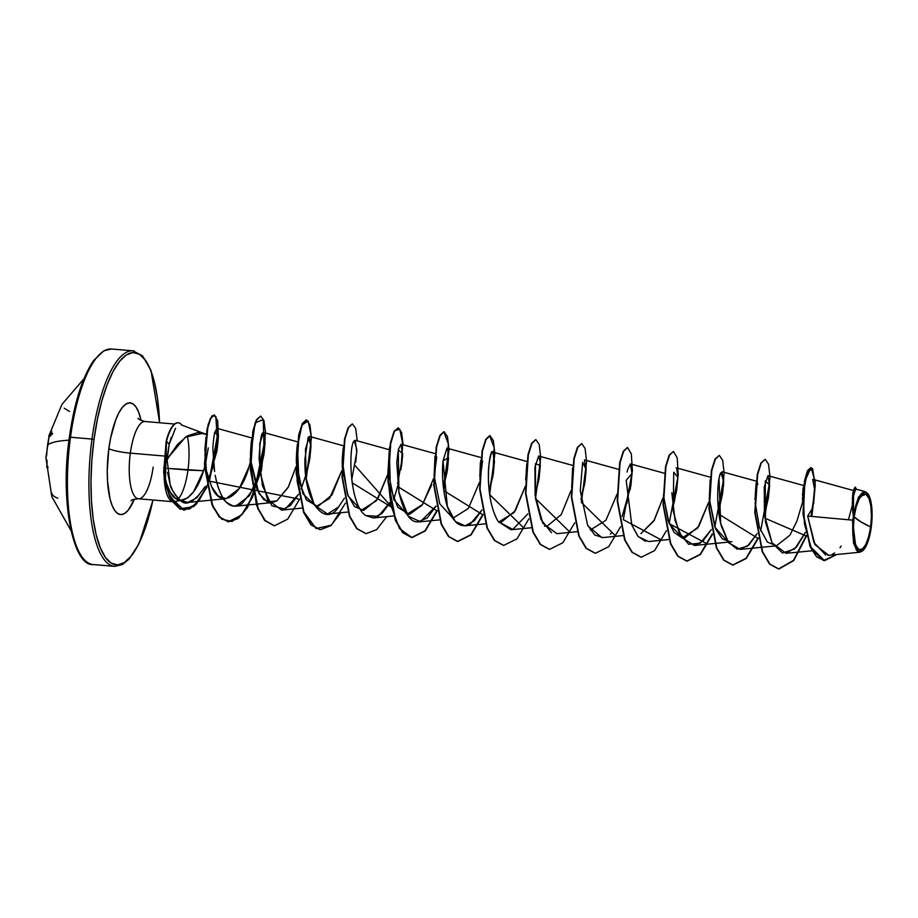 <?xml version="1.0" encoding="UTF-8"?>
<svg xmlns="http://www.w3.org/2000/svg" width="918" height="918" viewBox="0 0 918 918"><rect width="100%" height="100%" fill="white"/><g stroke="black" fill="none" stroke-linecap="round" stroke-linejoin="round"><path stroke-width="1.38" d="M64.191 408.177L69.538 411.459M46.784 467.423A79.614 51.328 49 0 1 47.025 463.946A107.934 103.849 129.4 0 1 47.047 461.651L46.887 460.079A107.854 16.731 6.3 0 1 45.9 457.6A107.854 16.731 6.3 0 1 46.508 455.959A0.815 0.803 -143.6 0 1 46.589 455.638A0.815 0.803 36.4 0 0 46.508 455.959L46.761 454.123A108.106 105.995 -130.1 0 1 47.587 445.161A108.106 105.995 -130.1 0 1 49.17 436.325L49.343 434.96A0.815 0.803 39.9 0 0 49.354 435.339A0.815 0.803 -140.1 0 1 49.343 434.96L49.17 436.325A108.106 105.995 49.9 0 0 47.587 445.161A108.163 15.904 7.7 0 1 68.988 440.17A108.163 15.904 -172.3 0 0 47.587 445.161A108.106 105.995 49.9 0 0 46.761 454.123L45.911 457.933M91.984 564.363A108.163 33.794 -85.1 0 1 70.491 437.232L69.366 437.301L70.491 437.232A108.163 33.794 94.9 0 0 91.984 564.363M854.165 516.834L860.682 521.745L870.654 526.955C867.797 543.353 863.815 550.823 858.697 549.354C853.992 544.799 852.489 533.966 854.165 516.834A28.01 8.755 -85.1 0 1 866.122 494.435A28.01 8.755 -85.1 0 1 870.654 526.955A216.315 31.809 7.7 0 1 860.682 521.745A216.315 31.809 7.7 0 1 854.165 516.834L853.373 527.724L853.958 537.73L855.828 545.326L858.697 549.354L862.14 549.193L865.617 544.89L868.612 537.076L870.654 526.955L871.446 516.054L870.861 506.047L868.99 498.463L866.122 494.435L862.69 494.584L859.202 498.899L856.219 506.713L854.165 516.834M856.138 549.893L852.547 520.139L807.679 516.054L852.547 520.139L853.568 516.467A30.03 9.387 -85.1 0 1 867.602 493.517A30.03 9.387 -85.1 0 1 871.251 527.311A30.03 9.387 -85.1 0 1 862.117 551.156A30.03 9.387 -85.1 0 1 853.568 516.467L852.547 520.139L853.522 543.158L857.378 551.305L863.069 550.41M152.939 500A106.534 33.289 -85.1 0 1 107.922 560.462A106.534 33.289 -85.1 0 1 94.003 439.493L91.984 439.068A108.163 33.794 94.9 0 0 113.476 566.211A108.163 33.794 -85.1 0 1 91.984 439.068L70.491 437.232L91.984 439.068A108.163 33.794 -85.1 0 1 134.166 350.997A108.163 33.794 94.9 0 0 91.984 439.068L94.003 439.493L97.354 419.492L101.795 400.994L107.131 384.722L113.166 371.285L119.673 361.222L126.397 354.887L133.087 352.558L139.479 354.302L145.319 360.063L150.403 369.61L154.522 382.588L157.517 398.492L159.56 422.762A106.534 33.289 -85.1 0 0 130.804 352.902A106.534 33.289 -85.1 0 0 94.003 439.493L91.846 460.239L90.985 480.929L91.444 500.758L93.2 518.968L96.195 534.873L100.314 547.851L105.398 557.398L111.239 563.159L117.63 564.903L124.309 562.573L131.044 556.251L137.551 546.176L143.587 532.738L148.923 516.467L152.939 500M138.033 498.704A38.763 12.106 94.9 0 1 130.333 453.136L163.702 455.994L130.333 453.136A38.763 12.106 94.9 0 1 145.446 421.569A38.763 12.106 94.9 0 0 130.333 453.136A17.304 2.547 7.7 0 1 108.852 448.604A56.067 17.522 -85.1 0 1 124.538 405.113A56.067 17.522 -85.1 0 1 141.12 420.467L138.538 411.826L135.864 406.8L132.789 403.771L129.427 402.853L125.904 404.081L122.369 407.408L118.938 412.71L115.76 419.778L110.619 438.081L108.852 448.604A17.304 2.547 -172.3 0 0 130.333 453.136A38.763 12.106 94.9 0 0 138.033 498.704A38.763 12.106 94.9 0 0 153.145 467.136M175.476 428.316L169.222 444.163L167.305 456.395L169.015 456.613L167.145 459.987L169.015 456.613L167.305 456.395L167.065 462.179M207.445 434.421L203.165 433.239L185.482 437.094L169.015 456.613L177.495 444.473L187.249 435.935L197.657 432.596L206.08 434.306M208.283 447.869L205.563 463.452M204.599 467.113L203.532 470.704L187.949 470.119A38.763 12.106 94.9 0 0 187.272 435.924A38.763 12.106 -85.1 0 1 187.949 470.119A38.763 12.106 -85.1 0 1 177.805 499.518A38.763 12.106 94.9 0 0 187.949 470.119L167.202 468.341L203.532 470.704L193.583 491.819L187.479 498.026L181.236 500.184L175.327 498.107L170.186 492.048L166.204 482.707L164.035 471.037A38.763 12.106 94.9 0 0 174.156 501.71M171.999 501.423A38.763 12.106 -85.1 0 1 164.035 471.037C170.748 517.293 194.719 501.767 203.532 470.704M112.673 349.15A108.163 33.794 94.9 0 0 70.491 437.232A108.163 33.794 -85.1 0 1 112.673 349.15M852.971 513.598L852.696 510.5M852.592 509.1L852.432 505.921M852.386 504.739L852.352 501.538M852.374 500.149L852.661 494.802M852.776 493.838L853.006 492.323M852.397 505.107L848.439 519.76L852.397 505.107M803.984 484.486L802.561 501.171M802.527 499.725L802.516 497.131M802.55 495.49L802.642 493.046M802.745 491.6L802.906 489.856M803.009 489.03L803.239 487.642M796.893 521.149L802.596 502.123L796.893 521.149L789.905 535.205L776.399 545.831L767.356 542.056L759.484 527.632L755.089 502.353M756.111 483.281L757.12 481.399L757.775 484.624M731.979 541.654L730.544 541.907L722.317 538.9L715.627 528.952L709.247 498.715M663.416 495.49L669.084 523.409L682.177 537.891L697.68 528.102L708.73 502.1L698.805 526.37L684.679 537.971M682.063 537.868L674.214 532.601L668.166 520.942L663.381 494.813M662.876 498.176L654.35 520.093L640.925 533.61L653.857 520.954L662.876 498.176M571.145 490.315L561.231 514.596L547.094 526.186L544.477 526.083M526.806 463.624L525.704 480.022M498.623 522.147L514.183 512.451L525.291 486.379L515.365 510.66L501.239 522.25L498.612 522.147M479.827 476.729L480.366 462.752L481.95 457.818L446.94 448.156L443.038 460.893L447.341 506.415L455.328 521.504L465.093 525.819L474.227 520.862L481.996 509.96L470.326 523.971C461.008 528.757 453.549 523.49 447.938 508.159C446.94 506.254 440.686 485.806 443.038 460.893L448.581 457.612L447.433 470.062L443.44 487.825L448.42 452.425L446.94 448.156M431.735 484.807L422.039 505.187L409.508 514.39L397.873 507.424L390.345 487.699L389.381 451.277L388.257 471.909L393.925 499.84L407.007 514.309L422.521 504.498L433.571 478.507M387.706 474.595L377.78 498.876L363.654 510.465L354.428 506.495L347.314 493.918L342.196 459.723L342.391 467.985L348.06 495.904L361.153 510.374L376.655 500.574L387.706 474.583M297.409 444.335L296.537 464.06L302.929 493.7L316.125 506.552L329.436 498.52L341.84 470.659L331.926 494.94L317.789 506.529L306.394 499.92L298.866 480.963L297.455 444.14M251.555 440.399L251.693 439.779C251.268 441.099 250.052 454.1 250.671 460.125L258.956 493.517L267.241 501.882L276.766 500.941L288.436 486.861L295.986 466.723L288.114 487.481L276.766 500.941L271.935 502.605L263.73 499.621L257.04 489.707L250.637 459.551M251.807 439.481L252.645 438.173L216.912 428.304L214.56 432.952M206.963 472.288L211.691 486.873C221.399 510.752 241.721 495.077 249.019 466.746L239.196 488.606L226.069 498.669L218.197 495.972L211.691 486.873C207.697 475.868 205.896 469.775 206.263 468.593L204.932 454.835M167.569 472.472L170.151 484.486L172.492 490.235L175.281 495.009L180.054 500.115L187.846 502.444L196.9 497.74L205.219 486.437C194.49 502.203 186.102 506.759 180.054 500.115C173.789 493.241 170.496 488.032 170.151 484.486L167.145 459.987L169.222 444.163L166.135 441.237L164.965 481.996L169.727 496.982L183.715 510.144L195.821 504.361L206.848 486.494M214.582 471.508L212.965 450.451C212.689 447.204 213.263 441.248 214.651 432.562L218.323 435.419L216.682 451.943L208.742 479.173L213.71 464.921M212.965 450.451L214.238 469.167M252.966 489.787L241.767 503.833L233.746 506.162C233.08 505.772 221.617 507.172 215.202 475.283C216.751 483.866 219.15 491.05 222.374 496.833C223.12 500.126 226.918 503.236 233.746 506.162L235.788 506.174L249.432 495.72L259.989 472.127M297.868 441.925L263.5 432.435L259.794 443.463L259.932 471.634L267.574 499.587L281.642 510.098L290.432 505.474L298.545 494.251L285.246 509.111L271.877 505.772L262.468 485.679L259.083 458.564C260.414 434.34 262.399 427.249 265.027 437.312L263.982 454.364L260.001 472.104M301.104 489.019L307.197 471.221L310.984 446.573L309.366 436.371L305.476 448.994L306.187 478.53L314.277 504.992L327.508 514.034L338.593 506.966L344.411 498.176L338.593 506.966C325.592 527.999 303.629 502.789 304.937 458.885L308.196 437.186L311.007 445.861L309.848 458.277L307.197 471.221L301.104 489.019M351.72 479.953L356.769 452.161L355.22 440.296L354.291 440.789C348.576 444.737 348.633 504.257 365.708 515.56L373.374 517.959L382.152 513.334L390.276 502.112L378.216 516.329L365.708 515.56C348.633 504.246 348.576 444.748 354.291 440.789L356.861 449.786L355.714 462.19L356.861 449.786M397.586 483.889L402.635 456.189L401.086 444.232L398.401 449.338L396.783 462.442L398.894 492.289C403.736 512.382 410.048 522.273 417.839 521.929L427.145 518.062L436.13 506.047L420.387 521.711L408.315 516.237L398.894 492.289L398.286 449.854L402.727 453.687L401.579 466.114L402.727 453.687M493.264 452.448C491.979 449.751 490.487 454.238 488.801 465.919C487.527 478.083 488.468 505.761 498.302 521.665C482.489 495.456 489.65 443.784 493.264 452.448L494.446 461.547L493.287 474.009L489.305 491.75L494.435 461.961L492.805 452.081L527.173 461.57M527.85 513.896L512.772 529.411L498.302 521.665L510.947 529.755L531.327 527.735M551.477 532.715L541.046 519.588L535.527 498.474L535.446 463.728L540.312 465.495L539.153 477.945L535.16 495.686L539.233 477.429L540.277 462.156L538.671 456.016L534.964 467.044L535.114 495.215L542.756 523.157L556.813 533.679L577.192 531.671M602.885 537.592L594.657 534.93L587.577 525.027L580.256 490.671L582.655 462.282L586.166 469.442L585.018 481.858L581.025 499.621L586.051 472.208L584.456 459.929M588.071 526.048L601.944 537.65L623.047 535.596M626.891 503.557L632.02 473.849L630.391 463.877L627.487 469.936M627.258 471.095L627.097 472.024M645.549 541.379L637.884 536.215L631.779 524.97L638.285 536.674L648.544 541.54L668.912 539.532M671.815 492.736L675.063 520.414L681.959 537.696L694.398 545.464L702.821 541.195L711.301 529.629L700.205 543.249L688.557 544.248L678.953 532.13L673.238 511.074L673.732 472.242L677.886 477.268L676.738 489.707L672.745 507.47L674.707 500.126L677.874 477.819L676.738 468.214M718.61 511.418L723.579 485.025L722.11 471.737L720.068 474.56M719.838 475.283L719.425 476.844M719.024 478.76L720.653 523.237L728.605 542.79L740.252 549.4L749.042 544.776L757.155 533.553L747.504 546.13L737.177 549.216L727.963 541.849L721.341 525.991C715.535 504.843 717.692 477.291 720.837 472.736L723.751 481.193L722.592 493.654L718.61 511.406M764.465 515.342L769.594 485.817L767.976 475.662L764.269 486.689L764.419 514.86L772.061 542.813L786.118 553.324L796.445 547.128L805.568 532.268L794.655 548.941L782.526 553.026L772.038 542.802L765.463 522.009L765.268 480.837L769.617 485.129L768.458 497.59L764.465 515.342M811.064 516.272L814.817 490.66L812.705 479.288L853.648 490.591M812.992 507.482L807.679 516.054L814.955 544.672L828.69 555.298L859.936 552.211M855.037 487.183L853.602 489.902L853.27 516.111L853.499 495.915L855.633 489.019L853.499 495.938L853.465 514.172L858.491 497.097L865.204 491.669L867.717 493.643L858.514 497.051L853.281 516.226L852.719 495.663L855.415 487.217L853.189 494.871L853.373 513.759L853.614 491.75L856.333 489.214L855.415 487.217M852.948 513.369L853.384 490.866M813.6 503.833L814.828 489.317L813.6 503.833M810.881 467.526L807.519 470.624L804.535 480.699L803.02 513.931L810.112 546.761L816.63 556.824L824.353 560.646L810.101 546.726L803.043 514.252L804.443 481.204L811.076 467.526L804.834 481.239L803.422 514.287L810.479 546.761L824.536 560.668L836.791 554.495L823.446 560.508L811.592 549.113L804.42 523.685L803.319 493.987L807.163 472.38L812.568 468.582L815.276 485.255L811.879 516.444L815.207 481.675L811.076 467.526M807.679 516.054L813.922 542.504L825.787 555.138M827.749 555.344L828.839 555.287M832.419 554.22L834.588 552.957M839.97 547.725L841.221 546.072M134.384 499.117A56.067 17.522 -85.1 0 1 113.212 507.906A56.067 17.522 -85.1 0 1 108.852 448.604L107.268 470.406L107.509 480.848L110.011 498.807L112.18 505.634L114.853 510.66L117.929 513.69L121.291 514.608L124.814 513.38L128.348 510.052L134.384 499.117M163.783 467.411L164.035 471.037M206.045 437.266L204.875 449.522L206.263 468.593M249.019 466.746L250.121 462.798M343.527 447.341L342.196 459.723M434.134 476.224L436.75 457.049L434.994 456.12L434.111 475.845L439.779 503.764L452.872 518.234L468.375 508.434L479.425 482.443M479.999 480.16L482.604 460.974L480.86 460.044L479.976 479.77L480.86 460.044M590.331 530.007L605.903 520.311L617.011 494.228M710.165 479.701L709.281 499.415L714.915 527.253L727.917 541.792M411.78 537.546L399.41 528.412L390.942 505.474L387.717 475.639L389.484 447.938L394.43 430.749L399.8 429.211L402.692 443.681L400.982 469.637M397.815 485.702L393.788 499.472M391.16 506.449L355.128 465.656M320.061 529.697L311.007 524.878L303.594 512.416L296.17 473.034L298.752 434.707L302.412 423.416L306.176 419.951L302.251 423.749L298.648 435.201L296.181 473.367L303.583 512.382L310.915 524.775L320.061 529.697M309.251 461.823L310.995 443.245L306.096 477.842M274.207 525.762L264.269 519.967L256.455 505.049L250.109 460.056L255.124 422.773L263.282 419.664L264.12 452.563L252.416 497.384L242.731 513.724L231.99 521.47L221.617 519.129L212.953 507.092L204.484 464.198L208.099 424.598L212.115 415.67L215.833 416.393L217.543 443.279L207.858 484.073L199.378 500.069L189.728 508.951L180.18 509.203L171.884 501.01L165.71 485.427L163.679 472.518L166.135 441.237A37.076 11.59 -85.1 0 1 178.126 422.796A37.076 11.59 94.9 0 0 177.817 422.762A37.076 11.59 94.9 0 0 166.135 441.237L164.85 479.173L168.648 493.632L179.813 508.87L193.801 506.61L206.963 487.125L196.039 504.556L184.105 510.178L170.117 497.017L165.343 482.03L166.514 441.271A37.076 11.59 -85.1 0 1 178.184 422.796A37.076 11.59 -85.1 0 1 181.867 425.103A37.076 11.59 94.9 0 0 166.514 441.271L169.222 444.163L171.241 437.393M806.486 536.101L793.714 560.6L778.866 569.011L769.904 564.111L762.583 551.718L755.181 512.703L757.648 474.537L761.24 463.074L765.164 459.287L768.527 464.164L770.03 477.28L764.843 518.165L806.486 536.101M758.188 538.51L746.265 558.488L733 565.075L724.05 560.175L716.717 547.794L709.316 508.779L711.783 470.613L715.374 459.149L719.299 455.351L722.661 460.228L724.164 473.332L718.978 514.229L758.188 538.51M712.322 534.586L700.4 554.552L687.134 561.15L678.184 556.251L670.851 543.858L663.462 504.843L665.917 466.677L669.509 455.225L673.445 451.426L677.186 457.83L678.264 474.836L669.153 523.581L707.721 544.156M666.457 530.65L654.534 550.628L641.269 557.215L632.318 552.315L624.997 539.922L617.596 500.907L620.063 462.741L623.655 451.289L627.579 447.491L631.32 453.905L632.399 470.911L623.299 519.657L661.867 540.22M620.602 526.725L608.68 546.692L595.415 553.29L586.464 548.39L579.132 535.997L571.73 496.982L574.198 458.816L577.801 447.353L581.725 443.566L585.087 448.443L586.579 461.547L581.392 502.433L616.001 536.296M574.737 522.79L562.826 542.756L549.561 549.366L540.599 544.466L533.278 532.073L525.876 493.058L528.343 454.88L531.935 443.428L535.86 439.63L539.222 444.507L540.725 457.623L535.538 498.497L570.135 532.36M528.883 518.865L516.96 538.832L503.695 545.43L494.745 540.53L487.412 528.137L480.011 489.122L482.478 450.956L486.07 439.493L490.005 435.706L493.356 440.583L494.859 453.687L489.673 494.572L524.281 528.435M483.017 514.929L471.095 534.907L457.83 541.494L448.879 536.605L441.547 524.212L434.157 485.197L436.612 447.032L440.204 435.568L444.14 431.77L447.502 436.647L449.005 449.751L443.819 490.648L483.017 514.929M397.953 486.712L437.152 511.005L425.229 530.983L411.964 537.569L403.013 532.669L395.692 520.276L388.291 481.261L390.758 443.096L394.35 431.644L398.274 427.845L401.556 432.424L403.117 444.782M386.696 516.65L376.655 529.629L366.11 533.645L357.148 528.734L349.827 516.341L342.425 477.326L344.893 439.171L348.484 427.708L352.42 423.909L355.691 428.499L357.251 440.858M340.83 512.714L330.801 525.704L320.256 529.709L311.294 524.809L303.973 512.416L296.571 473.401L299.027 435.235L302.63 423.772L306.555 419.985L309.917 424.862L311.42 437.966L306.233 478.84M299.578 499.208L287.655 519.175L274.402 525.784L265.44 520.885L258.107 508.492L250.706 469.477L253.173 431.299L256.765 419.847L260.701 416.049L263.925 420.467L265.509 432.367L261.446 470.395L247.516 507.574L238.198 518.544L228.536 521.849L219.654 517.041L212.368 504.877L204.944 466.401L207.365 429.291L210.738 418.39L214.33 414.821L217.669 420.903L218.404 436.796L209.384 481.147L299.578 499.208M209.189 480.596L218.14 431.758M214.33 414.821L210.348 418.356L206.986 429.257L204.565 466.378L211.989 504.843L219.276 517.006L228.157 521.814L241.572 515.044L253.586 494.63L265.13 439.309M260.701 416.049L256.386 419.813L252.794 431.265L250.327 469.442L257.728 508.457L265.061 520.85L274.402 525.784M352.225 423.909L348.106 427.673L344.514 439.137L342.047 477.291L349.448 516.306L356.769 528.699L365.915 533.622M398.079 427.834L393.971 431.609L390.368 443.073L387.912 481.227L395.302 520.242L402.635 532.635L411.585 537.535L425 530.776L437.014 510.385M446.836 473.608L448.317 443.784L443.75 431.735L439.825 435.534L436.234 446.997L433.766 485.163L441.168 524.178L448.5 536.571L457.451 541.471L470.865 534.712L482.879 514.309M492.702 477.532L494.171 447.709L489.615 435.671L485.691 439.458L482.099 450.922L479.632 489.087L487.033 528.114L494.354 540.495L503.512 545.407M538.568 481.468L540.3 462.89M535.676 439.63L531.556 443.394L527.953 454.846L525.486 493.023L532.888 532.038L540.22 544.431L549.377 549.343M584.422 485.404L586.166 466.826M581.725 443.566L577.411 447.318L573.819 458.782L571.352 496.948L578.753 535.963L586.074 548.356L595.231 553.267M630.287 489.34L632.02 470.75M627.384 447.491L623.276 451.254L619.673 462.718L617.217 500.872L624.607 539.887L631.94 552.28L641.085 557.203M676.141 493.264L677.886 474.686M673.445 451.426L669.13 455.19L665.539 466.654L663.071 504.808L670.473 543.823L677.794 556.216L686.756 561.116L700.17 554.357L712.184 533.966M714.812 526.989L723.74 478.611M719.299 455.351L714.996 459.115L711.393 470.578L708.937 508.744L716.338 547.759L723.659 560.152L732.621 565.04L746.036 558.282L758.05 537.891M760.666 530.914L769.605 482.547M765.164 459.287L760.861 463.039L757.258 474.503L754.803 512.669L762.192 551.684L769.525 564.077L778.487 568.976L793.473 560.382L806.314 535.458M631.779 524.97L626.179 480.424L632.032 473.355L630.884 485.771L622.129 516.524M611.227 533.209L610.309 534.024M311.397 436.922L308.127 420.937L302.011 425.103L297.145 447.973L297.111 480.998L303.686 511.693L316.102 528.516L331.387 525.199L345.432 503.144M352.099 482.776L391.298 507.069M853.568 516.467L855.771 505.623L858.973 497.246L862.702 492.622L866.385 492.45L869.472 496.776L871.48 504.911L872.1 515.641L871.251 527.311L869.059 538.166L865.846 546.543L862.117 551.167L858.433 551.328L855.346 547.013L853.35 538.877L852.719 528.148L853.568 516.467M95.105 359.11L88.598 369.185L82.563 382.611L77.227 398.894M72.786 417.392L69.435 437.393L67.278 458.128M66.417 478.817L66.876 498.646L68.632 516.868L71.627 532.773L75.746 545.74M52.016 434.398L52.659 433.319M50.697 436.073A107.934 103.849 129.4 0 1 50.88 435.373A79.614 62.413 133.4 0 1 51.672 431.265M49.343 434.96A107.854 14.963 -170.9 0 0 48.826 435.97L61.954 404.379L83.917 378.801M70.927 530.443L51.81 496.638L45.9 457.6L49.354 435.224L50.008 435.947M57.8 498.256A108.106 29.089 -17.9 0 1 52.452 494.986L51.695 493.127M47.988 467.905L47.702 466.321A107.934 18.75 2.9 0 1 47.552 466.183M153.031 500.012L139.008 543.743L129.036 559.142L122.312 564.604L114.589 566.36L93.085 564.524C73.256 566.796 59.727 501.056 69.366 437.301C74.278 402.715 82.368 377.126 93.636 360.533L103.906 350.722L111.56 349.001L133.053 350.837L142.634 355.966L151 370.47L159.652 422.762M138.159 418.252C137.861 418.975 140.156 420.065 145.044 421.511L174.5 424.036M204.875 433.801L181.225 424.862M131.079 500.792C130.941 500.023 133.385 499.346 138.423 498.761L173.238 501.744M812.12 550.766L786.118 553.324M804.007 485.611L767.976 475.662M776.399 545.831L740.252 549.4M757.12 481.399L722.11 471.737M730.544 541.907L694.398 545.464M711.255 477.463L676.245 467.801M630.391 463.877L664.758 473.367M619.535 469.614L584.525 459.941M538.671 456.016L573.039 465.506M485.461 523.811L465.093 525.819M439.607 519.875L419.228 521.894M436.084 453.894L401.086 444.232M393.742 515.95L373.374 517.959M390.23 449.958L355.22 440.296M347.888 512.014L327.508 514.034M344.365 446.033L309.366 436.371M302.022 508.09L281.642 510.098M271.935 502.605L235.788 506.174M226.069 498.669L187.846 502.444M855.633 489.019L865.204 491.658M853.224 491.359L853.602 489.902M182.911 500.023L174.305 501.687M205.953 437.668L204.978 455.925M297.558 443.692C297.099 444.255 295.883 460.71 296.537 464.06M343.275 448.271L343.412 447.617C343.194 448.099 341.771 459.528 342.391 467.985M389.129 452.195L388.257 471.909M434.994 456.12L434.111 475.845M572.58 467.916L571.696 487.642M756.019 483.625L755.009 499.667M769.617 485.129L768.458 497.59M723.751 481.193L722.592 493.654M677.886 477.268L676.738 489.707M632.032 473.355L630.884 485.771M586.166 469.442L585.018 481.858M540.312 465.495L539.153 477.945M494.446 461.547L493.287 474.009M448.581 457.612L447.433 470.062M311.007 445.861L309.848 458.277M265.141 441.925L263.982 454.364M218.323 435.419C218.725 431.999 217.646 448.363 216.682 451.943M48.895 437.588L48.826 435.97"/></g></svg>
